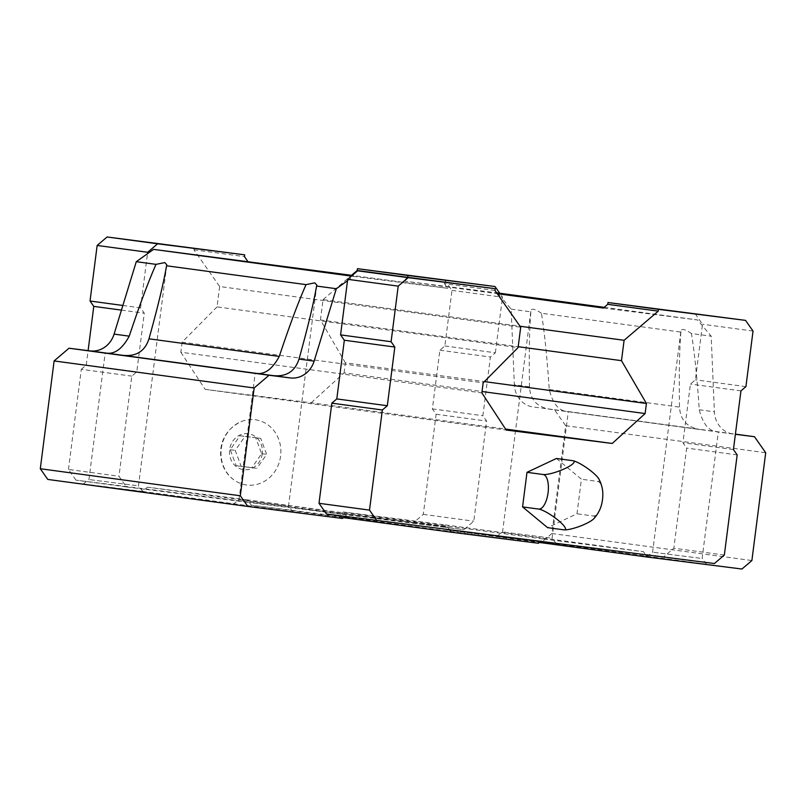 <?xml version="1.0" encoding="UTF-8"?>
<svg xmlns="http://www.w3.org/2000/svg" width="806" height="806" viewBox="0 0 806 806"><rect width="100%" height="100%" fill="white"/><g stroke="black" fill="none" stroke-linecap="round" stroke-linejoin="round"><path stroke-width="0.6" stroke-dasharray="4.03 3.02" d="M251.875 467.671L236.168 465.687L230.234 449.718L240.007 435.734L255.714 437.729L261.648 453.697L251.875 467.671L256.882 468.346L241.165 466.362L235.231 450.393L245.004 436.419L260.711 438.404L266.655 454.372L256.882 468.346M603.392 308.033L697.543 319.952L711.174 336.183L714.398 411.816A24.15 21.943 -82.3 0 0 733.128 434.011A24.15 21.943 -82.3 0 0 733.289 434.031L735.384 434.293M695.044 313.554L702.52 324.234L695.407 379.817L690.44 384.059L682.924 442.746L686.662 448.086L673.826 548.221L663.892 556.704L645.394 554.367L643.52 551.687L543.385 539.013L540.463 541.501M645.727 554.83L449.476 529.552L447.612 526.882L347.477 514.208L344.827 516.465M449.808 530.026L326.49 513.986M444.499 279.702L451.985 290.382L444.862 345.965L439.895 350.207L432.379 408.894L436.117 414.234L423.291 514.369L413.357 522.852L75.945 480.134L126.451 486.955L118.976 476.265L131.801 376.13L136.768 371.888L144.284 313.202L140.546 307.862L147.488 253.709M126.451 486.955L144.959 489.292L142.471 491.418L47.776 479.429M251.311 505.201L249.447 502.531L340.867 514.107L338.389 516.223L251.311 505.201L343.437 517.643M444.862 345.965L495.368 352.786L490.401 357.028L482.885 415.715L486.623 421.064L473.797 521.2L463.863 529.673L445.355 527.336L443.491 524.666L643.52 551.687M495.368 352.786L502.309 298.643L511.135 309.151L514.359 384.784L529.492 386.83C530.247 399.786 537.229 407.282 550.448 409.327L733.128 434.011M443.491 524.666L343.356 511.981L340.867 514.107L445.355 527.336L447.229 530.005L541.924 541.995L551.858 533.512L565.671 425.709L554.447 409.69L533.25 407A24.15 21.943 -82.3 0 1 533.088 406.98A24.15 21.943 -82.3 0 1 514.359 384.784M733.289 434.031L716.101 431.704C708.152 430.394 702.54 423.079 699.265 409.77C697.059 377.067 694.44 351.648 691.417 333.513L711.174 336.183M680.909 332.092C679.408 349.613 678.944 374.619 679.518 407.101C680.274 420.057 687.256 427.553 700.464 429.598L566.074 411.433C558.125 410.123 552.513 402.809 549.239 389.5C547.032 356.796 544.413 331.377 541.4 313.242L680.909 332.092L680.909 331.105C681.503 328.354 685.009 329.16 691.417 333.513M347.517 280.74L353.602 276.408L447.753 288.326L352.252 275.42M351.446 276.115L353.602 276.408M494.985 290.472L444.479 283.652L447.753 288.326M194.165 248.006L193.934 249.8L219.645 286.523L520.696 327.206M193.934 249.8L244.45 256.62M219.645 286.523L217.036 306.895L518.087 347.567M217.036 306.895L182.106 342.147L483.157 382.83M182.106 342.147L180.816 352.212L481.867 392.885M180.816 352.212L205.147 389.369L506.198 430.051M205.147 389.369L311.156 402.799L505.553 429.064M311.156 402.799L344.081 372.886L482.038 391.525M344.081 372.886L345.371 362.821L484.366 381.601M345.371 362.821L320.435 319.982L518.198 346.701M320.435 319.982L323.045 299.62L520.021 326.239M392.844 275.289L407.705 277.294L403.363 281.002L497.242 293.686M323.045 299.62L351.517 275.32M604.208 307.338L697.543 319.952M403.363 281.002L496.627 292.81M541.4 313.242C534.983 308.889 531.476 308.083 530.882 310.834L530.882 311.821C529.391 329.342 528.927 354.348 529.492 386.83M511.135 309.151L530.882 311.821M497.514 292.931L502.309 298.643L502.491 297.213L499.7 293.223M554.447 409.69L735.404 434.142M565.671 425.709L765.7 452.74M551.858 533.512L751.887 560.543M541.924 541.995L741.953 569.026M703.89 563.988L646.734 556.714L703.89 563.988M553.863 543.718L496.708 536.443L553.863 543.718M447.229 530.005L539.355 542.458M343.356 511.981L543.385 539.013M338.389 516.223L538.418 543.254M247.573 499.861L147.438 487.177L144.959 489.292L249.447 502.531L247.573 499.861L447.612 526.882M147.438 487.177L347.477 514.208M142.471 491.418L342.51 518.449M140.264 491.348L83.109 484.063L140.264 491.348M290.291 511.619L233.136 504.344L290.291 511.619M286.241 505.836L238.989 499.821L286.241 505.836M136.214 485.565L88.962 479.55L136.214 485.565M549.813 537.934L502.561 531.92L549.813 537.934M699.84 558.205L652.588 552.191L699.84 558.205M75.945 480.134L68.46 469.445L118.976 476.265M68.46 469.445L81.295 369.309L131.801 376.13M81.295 369.309L86.262 365.068L136.768 371.888M121.444 310.119L144.284 313.202M86.262 365.068L88.106 350.64M122.865 305.474L140.546 307.862M451.985 290.382L502.491 297.213M439.895 350.207L490.401 357.028M432.379 408.894L482.885 415.715M436.117 414.234L486.623 421.064M423.291 514.369L473.797 521.2M413.357 522.852L463.863 529.673M280.599 456.136A32.905 29.893 -82.3 0 1 233.841 479.822A32.905 29.893 -82.3 0 1 221.318 448.378A32.905 29.893 -82.3 0 1 241.74 421.387A32.905 29.893 -82.3 0 1 280.599 456.136M444.711 281.858L444.479 283.652M753.036 331.065L702.52 324.234M745.913 386.638L695.407 379.817M740.946 390.88L690.44 384.059M733.43 449.567L682.924 442.746M737.168 454.916L686.662 448.086M724.342 555.052L673.826 548.221M714.408 563.525L663.892 556.704M556.422 458.483L581.418 479.217L576.985 513.795L547.566 527.638M599.704 509.855A17.43 7.284 97.2 0 1 593.055 515.961L576.985 513.795M593.055 515.961A17.43 3.687 159.6 0 1 593.972 518.55M599.039 479.248A17.43 3.597 35 0 1 597.488 481.384L581.418 479.217M597.488 481.384A17.43 7.284 97.2 0 1 602.354 488.95M230.234 449.718L235.231 450.393M236.168 465.687L241.165 466.362M240.007 435.734L245.004 436.419M255.714 437.729L260.711 438.404M261.648 453.697L266.655 454.372M262.262 453.778A18.115 16.452 -82.3 0 1 235.785 466.231A18.115 16.452 -82.3 0 1 239.765 435.109A18.115 16.452 -82.3 0 1 262.262 453.778M699.265 409.77L714.398 411.816M549.239 389.5L679.518 407.101M293.021 512.012L288.508 506.158L316.829 285.072M233.136 504.344L238.989 499.821L255.2 373.249M143.005 491.741L138.481 485.887L166.802 264.801M83.109 484.063L88.962 479.55L105.173 352.978M556.603 544.11L552.08 538.257L568.29 411.685M496.708 536.443L502.561 531.92L530.882 310.834M706.62 564.381L702.107 558.528L718.317 431.956M646.734 556.714L652.588 552.191L680.909 331.105M233.841 479.822C215.605 467.027 214.356 433.678 241.74 421.387"/><path stroke-width="1.21" d="M735.384 434.293L754.476 436.711L765.7 452.74L751.887 560.543L741.953 569.026L647.258 557.037L645.727 554.83M540.463 541.501L538.418 543.254L451.35 532.222L449.808 530.026M344.827 516.465L342.51 518.449L247.815 506.45L47.776 479.429L40.3 468.739L54.113 360.937L69.014 348.222L90.201 350.902A24.15 21.943 -82.3 0 0 114.089 334.107L136.285 261.688L153.573 249.376L351.446 276.115M257.416 373.5C265.446 374.165 272.73 368.473 279.249 356.423C289.636 325.322 298.573 301.394 306.058 284.629L314.803 282.856L316.829 285.072L316.567 286.049C313.594 303.419 307.741 327.77 298.996 359.083C294.996 371.455 286.352 376.966 273.053 375.606L107.389 353.23C115.419 353.874 122.693 348.182 129.222 336.152C139.609 305.051 148.546 281.123 156.032 264.358L164.787 262.585L166.802 264.801L166.54 265.779C163.578 283.148 157.714 307.499 148.969 338.812C144.959 351.184 136.315 356.695 123.026 355.335M136.285 261.688L156.032 264.358M298.996 359.083L314.128 361.128A24.15 21.943 -82.3 0 1 290.241 377.933L269.043 375.243L254.142 387.968L240.329 495.771L247.815 506.45M166.54 265.779L306.058 284.629M40.3 468.739L240.329 495.771M54.113 360.937L254.142 387.968M69.014 348.222L269.043 375.243M314.128 361.128L336.324 288.719L347.517 280.74L347.698 279.309L357.632 270.826L495.216 288.679L494.985 290.472L520.696 327.206L518.087 347.567L483.157 382.83L481.867 392.885L506.198 430.051L612.207 443.471L645.132 413.559L646.422 403.494L621.486 360.665L624.096 340.293L658.25 311.146L607.744 304.325L607.976 302.522L745.55 320.375L753.036 331.065L745.913 386.638L740.946 390.88L733.43 449.567L737.168 454.916L724.342 555.052L714.408 563.525L326.49 513.986L319.005 503.297L331.83 403.161L336.797 398.92L344.323 340.233L340.585 334.883L347.517 280.74M316.567 286.049L336.324 288.719M153.573 249.376L352.252 275.42M147.488 253.709L147.669 252.278L157.603 243.805L244.671 254.827L244.45 256.62L247.714 261.295M505.553 429.064L612.207 443.471M482.038 391.525L645.132 413.559M484.366 381.601L646.422 403.494M518.198 346.701L621.486 360.665M520.021 326.239L624.096 340.293M497.242 293.686L603.392 308.033L607.744 304.325M351.517 275.32L357.199 270.473L392.844 275.289M496.627 292.81L604.208 307.338M735.404 434.142L754.476 436.711M539.355 542.458L647.258 557.037M343.437 517.643L451.35 532.222M407.725 277.173L407.937 275.501L495.015 286.523L499.7 293.223M88.106 350.64L93.778 306.381L121.444 310.119M93.778 306.381L90.04 301.031L122.865 305.474M90.04 301.031L97.153 245.457L147.669 252.278M97.153 245.457L107.097 236.974L157.603 243.805M107.097 236.974L244.671 254.827M357.199 270.473L357.431 268.67L407.937 275.501M357.431 268.67L495.015 286.523M376.996 520.807L369.511 510.117L319.005 503.297M369.511 510.117L382.346 409.982L331.83 403.161M382.346 409.982L387.313 405.75L336.797 398.92M387.313 405.75L394.829 347.054L344.323 340.233M394.829 347.054L391.091 341.714L340.585 334.883M391.091 341.714L398.204 286.13L347.698 279.309M398.204 286.13L408.148 277.657L357.632 270.826M408.148 277.657L495.216 288.679M658.25 311.146L658.482 309.353L607.976 302.522M658.482 309.353L745.55 320.375M563.626 529.804A17.43 3.597 -145 0 0 563.676 529.814A17.43 3.687 159.6 0 1 563.626 529.804L547.566 527.638L522.57 506.903L526.993 472.326L556.422 458.483L572.492 460.649A17.43 3.597 35 0 1 587.1 468.105A17.43 3.597 35 0 1 599.039 479.248A34.86 34.86 0 0 1 602.354 488.95A17.43 7.284 97.2 0 1 599.704 509.855A34.86 34.86 0 0 1 593.972 518.55A17.43 3.687 159.6 0 1 579.625 526.348A17.43 3.687 159.6 0 1 563.686 529.814A17.43 3.597 -145 0 0 558.306 520.384A17.43 3.597 -145 0 0 538.63 509.07L522.57 506.903M538.63 509.07A17.43 7.284 -82.8 0 0 548.07 492.758A17.43 7.284 -82.8 0 0 543.063 474.492L526.993 472.326M543.063 474.492A17.43 3.687 -20.4 0 0 564.996 468.548A17.43 3.687 -20.4 0 0 572.492 460.649M148.969 338.812L279.249 356.423M114.089 334.107L129.222 336.152M90.201 350.902L107.389 353.23M273.053 375.606L290.241 377.933"/></g></svg>
